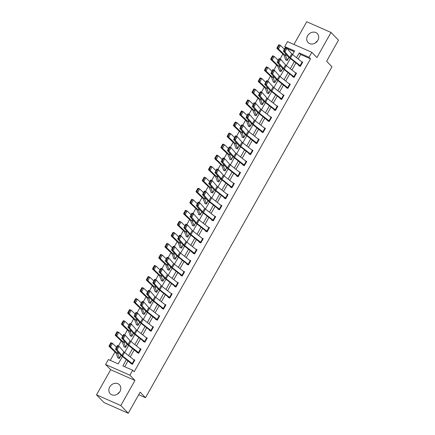 <?xml version="1.0" encoding="UTF-8"?>
<svg xmlns="http://www.w3.org/2000/svg" width="435" height="435" viewBox="0 0 435 435"><rect width="100%" height="100%" fill="white"/><g stroke="black" fill="none" stroke-linecap="round" stroke-linejoin="round"><path stroke-width="0.65" d="M307.588 35.817A6.427 5.492 -44.1 0 0 308.089 42.543A6.427 5.492 -44.1 0 0 317.833 40.335A6.427 5.492 -44.1 0 0 317.332 33.604A6.427 5.492 -44.1 0 0 307.588 35.817M109.718 386.971A6.427 5.492 -44.1 0 0 110.224 393.702A6.427 5.492 -44.1 0 0 119.968 391.489A6.427 5.492 -44.1 0 0 119.462 384.763A6.427 5.492 -44.1 0 0 109.718 386.971M286.012 47.904L284.735 46.583L287.524 41.63L311.83 52.347L309.04 57.3L299.182 52.956L296.518 57.686M138.711 394.714L145.502 397.71L331.97 66.783L326.609 61.243L338.484 40.167L331.04 32.467L306.735 21.75L293.94 44.462M145.502 397.71L140.141 392.169L128.265 413.25L103.96 402.533L96.516 394.833L120.816 405.556L134.97 380.44L129.907 375.209L105.602 364.492L108.391 359.538L118.244 363.883L122.425 356.466M134.97 380.44L110.664 369.723L96.516 394.833M110.664 369.723L105.602 364.492M282.886 54.043L280.058 59.062M276.665 65.076L273.838 70.095M270.45 76.114L267.623 81.133M264.23 87.147L261.402 92.166M258.015 98.185L255.187 103.204M251.794 109.218L248.967 114.236M245.579 120.256L242.746 125.275M239.359 131.288L236.531 136.307M233.138 142.327L230.311 147.345M226.923 153.359L224.096 158.378M220.703 164.397L217.875 169.416M214.488 175.43L211.655 180.454M208.267 186.468L205.44 191.487M202.052 197.501L199.219 202.525M195.832 208.539L193.004 213.558M189.611 219.572L186.784 224.596M183.396 230.61L180.568 235.629M177.175 241.642L174.348 246.667M170.96 252.681L168.127 257.699M164.74 263.713L161.912 268.738M158.519 274.751L155.692 279.77M152.304 285.79L149.477 290.808M146.084 296.822L143.256 301.841M139.869 307.86L137.041 312.879M133.648 318.893L130.821 323.912M127.433 329.931L124.6 334.95M121.213 340.964L118.385 345.983M114.992 352.002L110.278 360.37M128.265 413.25L120.816 405.556M294.19 51.634L287.089 48.502M118.619 358.217L117.863 357.439L117.673 357.804L119.315 358.527L121.071 355.406L119.505 358.168L117.82 354.036A6.182 1.055 29.4 0 0 117.2 353.258L110.55 346.923L108.962 346.26L109.288 345.504L109.924 345.771L111.322 343.291L110.686 343.025L109.288 345.504M124.089 346.412L123.888 346.766L125.53 347.489L127.292 344.368L125.731 347.135M130.31 335.374L130.108 335.728L131.751 336.456L133.512 333.335M136.525 324.341L136.329 324.695L137.971 325.418L139.727 322.297M143.49 314.075L142.74 313.298L142.544 313.657L144.186 314.385L145.948 311.259M149.705 303.043L148.955 302.265L148.765 302.624L150.407 303.347L152.163 300.226L150.602 302.994M155.926 292.005L155.175 291.227L154.98 291.586L156.622 292.315L158.383 289.188M162.146 280.966L161.39 280.194L161.2 280.553L162.842 281.276L164.599 278.155L163.033 280.918L161.347 276.785A6.182 1.055 29.4 0 0 160.727 276.007L154.077 269.678L152.489 269.009L152.815 268.254L153.452 268.52L154.849 266.046L154.213 265.78L152.815 268.254M168.361 269.934L167.611 269.156L167.415 269.515L169.057 270.244L170.819 267.117L169.258 269.89M174.582 258.896L173.831 258.124L173.636 258.482L175.278 259.206L177.04 256.084M180.052 247.091L179.856 247.444L181.498 248.173L183.255 245.046L181.689 247.809L180.003 243.682A6.182 1.055 29.4 0 0 179.383 242.904L172.733 236.569L171.145 235.906L171.472 235.145L172.108 235.411L173.5 232.937L172.869 232.671L171.472 235.145M186.272 236.058L186.071 236.412L187.713 237.135L189.475 234.014L187.909 236.776L186.224 232.643A6.182 1.055 29.4 0 0 185.598 231.866L178.948 225.537L177.366 224.868L177.692 224.112L178.323 224.378L179.72 221.904L179.084 221.638L177.692 224.112M192.487 225.02L192.292 225.373L193.934 226.097L195.69 222.976L194.124 225.738L192.439 221.605A6.182 1.055 29.4 0 0 191.819 220.833L185.169 214.498L183.581 213.83L183.907 213.074L184.543 213.34L185.941 210.866L185.305 210.6L183.907 213.074M199.453 214.754L198.703 213.982L198.507 214.341L200.149 215.064L201.911 211.943M204.928 202.949L204.727 203.303L206.369 204.026L208.126 200.905M211.888 192.683L211.138 191.911L210.942 192.27L212.584 192.993L214.346 189.872L212.786 192.64M218.109 181.651L217.359 180.873L217.163 181.232L218.805 181.955L220.567 178.834M223.579 169.846L223.383 170.199L225.025 170.922L226.782 167.801L225.216 170.563L223.53 166.431A6.182 1.055 29.4 0 0 222.91 165.653L216.26 159.324L214.672 158.655L214.999 157.9L215.635 158.166L217.027 155.686L216.396 155.42L214.999 157.9M230.545 159.58L229.794 158.802L229.598 159.161L231.241 159.884L233.002 156.763L231.436 159.525L229.751 155.393A6.182 1.055 29.4 0 0 229.125 154.621L222.475 148.286L220.893 147.617L221.219 146.861L221.85 147.128L223.247 144.654L222.611 144.387L221.219 146.861M236.76 148.542L236.009 147.764L235.819 148.128L237.461 148.852L239.217 145.73L237.651 148.493L235.966 144.36A6.182 1.055 29.4 0 0 235.346 143.583L228.696 137.248L227.108 136.585L227.434 135.829L228.07 136.095L229.468 133.616L228.832 133.349L227.434 135.829M242.98 137.509L242.23 136.731L242.034 137.09L243.676 137.813L245.438 134.692M248.456 125.704L248.254 126.058L249.897 126.781L251.653 123.66L250.092 126.422L248.407 122.289A6.182 1.055 29.4 0 0 247.781 121.512L241.131 115.177L239.549 114.514L239.875 113.758L240.506 114.024L241.903 111.545L241.267 111.278L239.875 113.758M254.671 114.666L254.475 115.019L256.117 115.743L257.873 112.621L256.313 115.389M260.891 103.628L260.69 103.987L262.332 104.71L264.094 101.589M267.106 92.595L266.911 92.949L268.553 93.672L270.309 90.551M274.072 82.329L273.321 81.552L273.126 81.91L274.768 82.639L276.529 79.513L274.969 82.286M280.292 71.296L279.536 70.519L279.346 70.878L280.988 71.601L282.745 68.48L281.184 71.248M286.507 60.258L285.757 59.481L285.561 59.84L287.203 60.568L288.965 57.442M126.4 359.598L122.844 365.911L132.697 370.256L134.187 371.794L310.525 58.839L300.672 54.495L298.149 58.975M295.925 62.923L291.934 70.008M289.705 73.961L285.713 81.046M283.489 84.994L279.493 92.079M277.269 96.032L273.278 103.117M271.048 107.064L267.057 114.149M264.833 118.102L260.842 125.188M258.613 129.141L254.622 136.22M252.398 140.173L248.401 147.258M246.177 151.211L242.186 158.291M239.957 162.244L235.966 169.329M233.742 173.282L229.751 180.367M227.521 184.315L223.53 191.4M221.306 195.353L217.315 202.438M215.086 206.386L211.095 213.471M208.871 217.424L204.874 224.509M202.65 228.457L198.659 235.542M196.43 239.495L192.439 246.58M190.215 250.527L186.224 257.612M183.994 261.565L180.003 268.651M177.779 272.598L173.788 279.683M171.559 283.636L167.567 290.721M165.343 294.669L161.347 301.754M159.123 305.707L155.132 312.792M152.902 316.74L148.911 323.825M146.687 327.778L142.696 334.863M140.467 338.811L136.476 345.896M134.252 349.849L130.255 356.934M128.031 360.887L124.731 366.743M131.011 363.241L130.81 363.595L132.452 364.318L134.845 360.077L133.491 359.479M137.226 352.209L137.03 352.562L138.673 353.285L141.06 349.039L139.706 348.44M145.089 341.894L145.083 341.888A2.882 0.495 -150.6 0 0 144.654 341.508L135.024 333.928A4.122 0.701 29.4 0 1 134.312 333.281L129.489 327.756L127.798 326.979L132.621 332.503A6.182 1.055 -150.6 0 0 133.692 333.476L143.316 341.056L143.245 341.524L144.888 342.247L147.28 338.006L145.926 337.408M151.304 330.861L151.298 330.856A2.882 0.495 -150.6 0 0 150.869 330.475L141.244 322.895A4.122 0.701 29.4 0 1 140.527 322.243L135.709 316.718L134.013 315.94L138.836 321.465A6.182 1.055 -150.6 0 0 139.907 322.438L149.537 330.018L149.466 330.491L151.108 331.214L153.501 326.968L152.147 326.37M155.882 319.1L155.681 319.453L157.323 320.176L159.716 315.935L158.362 315.337M163.745 308.79L163.734 308.779A2.882 0.495 -150.6 0 0 163.304 308.404L153.68 300.824A4.122 0.701 29.4 0 1 152.962 300.172L148.145 294.647L146.454 293.87L151.271 299.394A6.182 1.055 -150.6 0 0 152.342 300.367L161.972 307.947L161.902 308.415L163.544 309.144L165.936 304.897L164.582 304.299M171.956 294.218L169.954 297.747A2.882 0.495 -150.6 0 0 169.525 297.366L159.895 289.786A4.122 0.701 29.4 0 1 159.183 289.139L154.36 283.615L152.669 282.837L157.492 288.361A6.182 1.055 -150.6 0 0 158.563 289.335L168.187 296.915L168.117 297.382L169.759 298.106L172.151 293.864L170.797 293.266M175.74 286.333L177.736 282.793A2.882 0.495 -150.6 0 1 178.165 283.174L176.175 286.708A2.882 0.495 -150.6 0 0 175.74 286.333L166.116 278.753A4.122 0.701 29.4 0 1 165.403 278.101L160.58 272.576L158.889 271.799L163.707 277.323A6.182 1.055 -150.6 0 0 164.783 278.297L174.408 285.877L174.337 286.344L175.979 287.073L178.372 282.826L177.018 282.228M181.96 275.295L183.956 271.761A2.882 0.495 -150.6 0 1 184.386 272.136L182.39 275.676A2.882 0.495 -150.6 0 0 181.96 275.295L172.336 267.715A4.122 0.701 29.4 0 1 171.618 267.068L166.795 261.544L165.104 260.766L169.927 266.291A6.182 1.055 -150.6 0 0 170.999 267.264L180.628 274.844L180.558 275.311L182.2 276.035L184.587 271.793L183.238 271.195M188.616 264.649L188.611 264.638A2.882 0.495 -150.6 0 0 188.181 264.262L178.551 256.683A4.122 0.701 29.4 0 1 177.839 256.03L173.016 250.506L171.325 249.728L176.148 255.253A6.182 1.055 -150.6 0 0 177.219 256.226L186.843 263.806L186.773 264.273L188.415 265.002L190.807 260.755L189.453 260.157M193.189 252.887L192.993 253.241L194.635 253.964L197.028 249.717L195.674 249.124M199.409 241.849L199.208 242.203L200.85 242.931L203.243 238.684L201.889 238.086M206.832 231.154L208.827 227.619A2.882 0.495 -150.6 0 1 209.257 227.994L207.267 231.534A2.882 0.495 -150.6 0 0 206.832 231.154L197.207 223.574A4.122 0.701 29.4 0 1 196.489 222.927L191.672 217.397L189.981 216.619L194.798 222.149A6.182 1.055 -150.6 0 0 195.87 223.122L205.499 230.702L205.429 231.17L207.071 231.893L209.463 227.646L208.109 227.054M213.052 220.121L215.042 216.581A2.882 0.495 -150.6 0 1 215.477 216.962L213.482 220.496A2.882 0.495 -150.6 0 0 213.052 220.121L203.422 212.541A4.122 0.701 29.4 0 1 202.71 211.888L197.887 206.364L196.196 205.586L201.019 211.111A6.182 1.055 -150.6 0 0 202.09 212.084L211.714 219.664L211.649 220.132L213.291 220.855L215.678 216.614L214.325 216.016M219.708 209.469L219.702 209.463A2.882 0.495 -150.6 0 0 219.267 209.083L209.643 201.503A4.122 0.701 29.4 0 1 208.93 200.856L204.107 195.326L202.416 194.548L207.239 200.078A6.182 1.055 -150.6 0 0 208.311 201.052L217.935 208.631L217.864 209.099L219.506 209.822L221.899 205.576L220.545 204.983M225.923 198.431L225.917 198.425A2.882 0.495 -150.6 0 0 225.488 198.045L215.863 190.47A4.122 0.701 29.4 0 1 215.146 189.818L210.328 184.293L208.631 183.516L213.454 189.04A6.182 1.055 -150.6 0 0 214.526 190.013L224.155 197.593L224.085 198.061L225.727 198.784L228.119 194.543L226.766 193.945M232.143 187.398L232.138 187.393A2.882 0.495 -150.6 0 0 231.708 187.012L222.078 179.432A4.122 0.701 29.4 0 1 221.366 178.785L216.543 173.255L214.852 172.477L219.675 178.007A6.182 1.055 -150.6 0 0 220.746 178.981L230.371 186.561L230.3 187.028L231.942 187.751L234.334 183.505L232.981 182.912M240.354 172.825L238.353 176.354A2.882 0.495 -150.6 0 0 237.923 175.974L228.299 168.394A4.122 0.701 29.4 0 1 227.581 167.747L222.763 162.222L221.072 161.445L225.89 166.969A6.182 1.055 -150.6 0 0 226.961 167.943L236.591 175.522L236.52 175.99L238.162 176.713L240.555 172.472L239.201 171.874M242.937 164.604L242.735 164.957L244.378 165.681L246.77 161.434L245.416 160.836M250.359 153.903L252.354 150.369A2.882 0.495 -150.6 0 1 252.784 150.749L250.794 154.284A2.882 0.495 -150.6 0 0 250.359 153.903L240.734 146.323A4.122 0.701 29.4 0 1 240.022 145.676L235.199 140.152L233.508 139.374L238.326 144.898A6.182 1.055 -150.6 0 0 239.397 145.872L249.027 153.452L248.956 153.919L250.598 154.642L252.991 150.401L251.637 149.803M255.372 142.533L255.176 142.887L256.819 143.61L259.206 139.363L257.852 138.765M261.593 131.495L261.392 131.848L263.034 132.572L265.426 128.33L264.072 127.732M267.808 120.462L267.612 120.816L269.254 121.539L271.647 117.292L270.293 116.694M275.67 110.147L275.665 110.142A2.882 0.495 -150.6 0 0 275.235 109.761L265.606 102.181A4.122 0.701 29.4 0 1 264.893 101.534L260.07 96.01L258.379 95.232L263.202 100.757A6.182 1.055 -150.6 0 0 264.273 101.73L273.898 109.31L273.827 109.778L275.469 110.501L277.862 106.26L276.508 105.661M281.891 99.115L281.88 99.109A2.882 0.495 -150.6 0 0 281.45 98.729L271.826 91.149A4.122 0.701 29.4 0 1 271.108 90.496L266.291 84.972L264.6 84.194L269.417 89.719A6.182 1.055 -150.6 0 0 270.488 90.692L280.118 98.272L280.048 98.745L281.69 99.468L284.082 95.221L282.728 94.623M286.464 87.353L286.263 87.707L287.905 88.43L290.297 84.189L288.943 83.591M296.317 73.504L294.321 77.038A2.882 0.495 -150.6 0 0 293.886 76.658L284.262 69.078A4.122 0.701 29.4 0 1 283.549 68.425L278.726 62.901L277.035 62.123L281.853 67.648A6.182 1.055 -150.6 0 0 282.924 68.621L292.554 76.201L292.483 76.669L294.125 77.397L296.518 73.151L295.164 72.553M302.537 62.471L300.536 66A2.882 0.495 -150.6 0 0 300.106 65.62L290.477 58.04A4.122 0.701 29.4 0 1 289.764 57.393L284.941 51.868L283.25 51.091L288.073 56.615A6.182 1.055 -150.6 0 0 289.144 57.589L298.774 65.168L298.704 65.636L300.346 66.359L302.733 62.118L301.384 61.52M311.83 52.347L316.892 57.583L331.04 32.467M310.525 58.839L309.04 57.3M132.697 370.256L129.907 375.209M292.543 54.56L294.587 50.928L284.735 46.583M124.649 352.519L128.64 345.433M130.87 341.48L134.861 334.395M137.085 330.448L141.076 323.363M143.305 319.41L147.296 312.325M149.52 308.377L153.511 301.292M155.741 297.339L159.732 290.254M161.956 286.306L165.952 279.221M168.176 275.268L172.168 268.183M174.397 264.235L178.388 257.15M180.612 253.197L184.603 246.112M186.833 242.164L190.824 235.079M193.048 231.126L197.039 224.041M199.268 220.088L203.259 213.009M205.483 209.056L209.48 201.97M211.704 198.017L215.695 190.938M217.924 186.985L221.915 179.9M224.139 175.947L228.13 168.862M230.36 164.914L234.351 157.829M236.575 153.876L240.571 146.791M242.795 142.843L246.786 135.758M249.016 131.805L253.007 124.72M255.231 120.772L259.222 113.687M261.451 109.734L265.442 102.649M267.666 98.701L271.657 91.616M273.887 87.663L277.878 80.578M280.102 76.631L284.099 69.546M286.322 65.593L290.314 58.507M294.288 61.639L290.297 68.725M288.073 72.678L284.082 79.757M281.853 83.71L277.862 90.795M275.638 94.748L271.647 101.833M269.417 105.781L265.426 112.866M263.202 116.819L259.206 123.904M256.982 127.852L252.991 134.937M250.761 138.89L246.77 145.975M244.546 149.923L240.555 157.008M238.326 160.961L234.334 168.046M232.111 171.994L228.119 179.079M225.89 183.032L221.899 190.117M219.675 194.064L215.678 201.149M213.454 205.102L209.463 212.188M207.234 216.135L203.243 223.22M201.019 227.173L197.028 234.258M194.798 238.206L190.807 245.291M188.583 249.244L184.592 256.329M182.363 260.277L178.372 267.362M176.148 271.315L172.151 278.4M169.927 282.353L165.936 289.433M163.707 293.386L159.716 300.471M157.492 304.424L153.501 311.503M151.271 315.457L147.28 322.542M145.056 326.495L141.06 333.58M138.836 337.527L134.845 344.612M132.615 348.565L128.624 355.651M300.672 54.495L299.182 52.956M117.537 394.072A6.427 5.492 135.9 0 1 119.592 392.082M315.408 42.918A6.427 5.492 135.9 0 1 317.463 40.928M132.213 363.578L134.208 360.044A2.882 0.495 -150.6 0 1 134.638 360.425L132.648 363.959A2.882 0.495 -150.6 0 0 132.213 363.578L122.588 355.999A4.122 0.701 29.4 0 1 121.876 355.351L117.053 349.827L115.362 349.049L120.18 354.574A6.182 1.055 -150.6 0 0 121.251 355.547L131.756 364.013M115.84 348.381L117.352 345.51L119.043 346.287L117.053 349.827L116.52 348.691L117.912 346.216L117.238 345.901L115.84 348.381L116.52 348.691M134.208 360.044L124.579 352.464A4.122 0.701 29.4 0 1 123.866 351.812L119.043 346.287L117.912 346.216M117.352 345.51L117.238 345.901M110.686 343.025L110.958 342.72L112.54 343.389L116.449 347.114M117.863 357.439A2.882 0.495 29.4 0 1 117.657 357.162L116.031 353.111A4.122 0.701 -150.6 0 0 115.618 352.589L108.962 346.26M111.322 343.291L112.54 343.389L110.55 346.923L109.924 345.771M138.433 352.546L140.423 349.006A2.882 0.495 -150.6 0 1 140.858 349.387L138.863 352.926A2.882 0.495 -150.6 0 0 138.433 352.546L128.803 344.966A4.122 0.701 29.4 0 1 128.091 344.313L123.268 338.789L121.577 338.011L126.4 343.536A6.182 1.055 -150.6 0 0 127.471 344.515L137.971 352.975M122.061 337.342L123.573 334.477L125.264 335.254L123.268 338.789L122.735 337.652L124.133 335.178L123.458 334.868L122.061 337.342L122.735 337.652M140.423 349.006L130.799 341.426A4.122 0.701 29.4 0 1 130.087 340.779L125.264 335.254L124.133 335.178M123.573 334.477L123.458 334.868M143.441 341.165L144.192 341.943M128.281 326.31L129.788 323.439L131.484 324.216L129.489 327.756L128.956 326.62L130.353 324.14L129.673 323.83L128.281 326.31L128.956 326.62M145.083 341.888L147.073 338.354A2.882 0.495 -150.6 0 0 146.644 337.973L137.02 330.393A4.122 0.701 29.4 0 1 136.302 329.741L131.484 324.216L130.353 324.14M129.788 323.439L129.673 323.83M116.906 331.992L115.509 334.466L116.145 334.732L117.537 332.258L116.906 331.992L117.178 331.688L118.76 332.351L122.67 336.076M117.537 332.258L118.76 332.351L116.765 335.891L123.42 342.225A6.182 1.055 29.4 0 1 124.04 342.997L125.726 347.13M116.145 334.732L116.765 335.891L115.183 335.222L115.509 334.466M124.834 347.184L124.084 346.407A2.882 0.495 29.4 0 1 123.877 346.124L122.251 342.073A4.122 0.701 -150.6 0 0 121.833 341.557L115.183 335.222M123.121 320.954L121.729 323.433L122.36 323.7L123.757 321.22L123.121 320.954L123.393 320.649L124.975 321.318L128.89 325.043M133.501 333.33L131.946 336.097L130.261 331.965A6.182 1.055 29.4 0 0 129.635 331.187L122.985 324.853L121.403 324.189L121.729 323.433M131.055 336.146L130.304 335.369A2.882 0.495 29.4 0 1 130.092 335.091L128.466 331.04A4.122 0.701 -150.6 0 0 128.053 330.518L121.403 324.189M123.757 321.22L124.975 321.318L122.985 324.853L122.36 323.7M149.656 330.127L150.407 330.904M134.497 315.272L136.008 312.406L137.699 313.184L135.709 316.718L135.176 315.582L136.568 313.108L135.894 312.798L134.497 315.272L135.176 315.582M153.299 327.321L153.294 327.316A2.882 0.495 -150.6 0 0 152.864 326.935L143.235 319.355A4.122 0.701 29.4 0 1 142.522 318.708L137.699 313.184L136.568 313.108M136.008 312.406L135.894 312.798M157.524 319.823L157.519 319.817A2.882 0.495 -150.6 0 0 157.089 319.437L147.46 311.857A4.122 0.701 29.4 0 1 146.747 311.21L141.924 305.685L140.233 304.908L145.056 310.432A6.182 1.055 -150.6 0 0 146.127 311.406L156.627 319.872M140.717 304.239L142.229 301.368L143.92 302.146L141.924 305.685L141.391 304.549L142.789 302.069L142.109 301.76L140.717 304.239L141.391 304.549M159.52 316.288L159.509 316.283A2.882 0.495 -150.6 0 0 159.079 315.902L149.455 308.323A4.122 0.701 29.4 0 1 148.737 307.67L143.92 302.146L142.789 302.069M142.229 301.368L142.109 301.76M162.092 308.056L162.848 308.834M146.932 293.201L148.444 290.335L150.135 291.113L148.145 294.647L147.612 293.511L149.004 291.037L148.33 290.727L146.932 293.201L147.612 293.511M165.735 305.25L165.73 305.245A2.882 0.495 -150.6 0 0 165.3 304.864L155.67 297.284A4.122 0.701 29.4 0 1 154.958 296.637L150.135 291.113L149.004 291.037M148.444 290.335L148.33 290.727M129.342 309.921L127.944 312.395L128.581 312.662L129.973 310.188L129.342 309.921L129.614 309.617L131.196 310.28L135.106 314.005M139.722 322.291L138.161 325.059L136.476 320.927A6.182 1.055 29.4 0 0 135.856 320.155L129.206 313.82L127.618 313.151L127.944 312.395M137.27 325.114L136.519 324.336A2.882 0.495 29.4 0 1 136.313 324.053L134.687 320.002A4.122 0.701 -150.6 0 0 134.268 319.486L127.618 313.151M129.973 310.188L131.196 310.28L129.206 313.82L128.581 312.662M135.557 298.883L134.165 301.363L134.796 301.629L136.193 299.149L135.557 298.883L135.829 298.579L137.416 299.247L141.326 302.967M144.387 314.032L142.696 309.894A6.182 1.055 29.4 0 0 142.071 309.116L135.421 302.782L133.839 302.118L134.165 301.363M142.74 313.298A2.882 0.495 29.4 0 1 142.528 313.015L140.902 308.964A4.122 0.701 -150.6 0 0 140.489 308.448L133.839 302.118M136.193 299.149L137.416 299.247L135.421 302.782L134.796 301.629M141.777 287.85L140.38 290.324L141.016 290.591L142.408 288.117L141.777 287.85L142.049 287.546L143.632 288.209L147.541 291.934M142.408 288.117L143.632 288.209L141.641 291.749L148.292 298.078A6.182 1.055 29.4 0 1 148.911 298.856L150.597 302.988M141.016 290.591L141.641 291.749L140.054 291.08L140.38 290.324M148.955 302.265A2.882 0.495 29.4 0 1 148.748 301.982L147.122 297.931A4.122 0.701 -150.6 0 0 146.709 297.415L140.054 291.08M147.992 276.812L146.6 279.286L147.231 279.558L148.629 277.079L147.992 276.812L148.264 276.508L149.852 277.177L153.762 280.896M156.823 291.961L155.132 287.823A6.182 1.055 29.4 0 0 154.512 287.046L147.856 280.711L146.274 280.048L146.6 279.286M155.175 291.227A2.882 0.495 29.4 0 1 154.963 290.944L153.337 286.893A4.122 0.701 -150.6 0 0 152.924 286.377L146.274 280.048M148.629 277.079L149.852 277.177L147.856 280.711L147.231 279.558M154.213 265.78L154.485 265.475L156.067 266.138L159.977 269.863M161.39 280.194A2.882 0.495 29.4 0 1 161.184 279.912L159.558 275.861A4.122 0.701 -150.6 0 0 159.145 275.344L152.489 269.009M154.849 266.046L156.067 266.138L154.077 269.678L153.452 268.52M160.433 254.741L159.036 257.215L159.672 257.482L161.064 255.008L160.433 254.741L160.705 254.437L162.288 255.106L166.197 258.825M161.064 255.008L162.288 255.106L160.292 258.64L166.948 264.975A6.182 1.055 29.4 0 1 167.567 265.752L169.253 269.879M159.672 257.482L160.292 258.64L158.71 257.977L159.036 257.215M167.611 269.156A2.882 0.495 29.4 0 1 167.404 268.873L165.778 264.823A4.122 0.701 -150.6 0 0 165.36 264.306L158.71 257.977M166.648 243.709L165.256 246.183L165.887 246.449L167.285 243.975L166.648 243.709L166.92 243.404L168.508 244.068L172.418 247.792M177.029 256.079L175.474 258.847L173.788 254.714A6.182 1.055 29.4 0 0 173.163 253.937L166.513 247.607L164.93 246.939L165.256 246.183M173.831 258.124A2.882 0.495 29.4 0 1 173.619 257.841L171.994 253.79A4.122 0.701 -150.6 0 0 171.58 253.273L164.93 246.939M167.285 243.975L168.508 244.068L166.513 247.607L165.887 246.449M172.869 232.671L173.141 232.366L174.723 233.035L178.633 236.754M180.797 247.863L180.046 247.085A2.882 0.495 29.4 0 1 179.84 246.803L178.214 242.752A4.122 0.701 -150.6 0 0 177.801 242.235L171.145 235.906M173.5 232.937L174.723 233.035L172.733 236.569L172.108 235.411M179.084 221.638L179.356 221.333L180.944 221.997L184.853 225.721M187.017 236.825L186.267 236.053A2.882 0.495 29.4 0 1 186.055 235.77L184.429 231.719A4.122 0.701 -150.6 0 0 184.016 231.202L177.366 224.868M179.72 221.904L180.944 221.997L178.948 225.537L178.323 224.378M185.305 210.6L185.576 210.295L187.159 210.964L191.068 214.683M193.232 225.792L192.482 225.015A2.882 0.495 29.4 0 1 192.275 224.732L190.65 220.681A4.122 0.701 -150.6 0 0 190.236 220.164L183.581 213.83M185.941 210.866L187.159 210.964L185.169 214.498L184.543 213.34M191.525 199.562L190.128 202.041L190.764 202.308L192.156 199.834L191.525 199.562L191.791 199.257L193.379 199.926L197.289 203.651M201.905 211.937L200.345 214.705L198.659 210.573A6.182 1.055 29.4 0 0 198.039 209.795L191.384 203.466L189.801 202.797L190.128 202.041M198.703 213.982A2.882 0.495 29.4 0 1 198.49 213.699L196.865 209.648A4.122 0.701 -150.6 0 0 196.451 209.132L189.801 202.797M192.156 199.834L193.379 199.926L191.384 203.466L190.764 202.308M197.74 188.529L196.348 191.003L196.979 191.269L198.376 188.795L197.74 188.529L198.012 188.225L199.594 188.893L203.509 192.613M208.12 200.899L206.56 203.667L204.88 199.534A6.182 1.055 29.4 0 0 204.254 198.762L197.604 192.428L196.016 191.759L196.348 191.003M205.673 203.721L204.918 202.944A2.882 0.495 29.4 0 1 204.711 202.661L203.085 198.61A4.122 0.701 -150.6 0 0 202.672 198.094L196.016 191.759M198.376 188.795L199.594 188.893L197.604 192.428L196.979 191.269M203.961 177.491L202.563 179.97L203.199 180.237L204.591 177.757L203.961 177.491L204.232 177.186L205.815 177.855L209.724 181.58M204.591 177.757L205.815 177.855L203.819 181.395L210.475 187.724A6.182 1.055 29.4 0 1 211.095 188.502L212.78 192.634M203.199 180.237L203.819 181.395L202.237 180.726L202.563 179.97M211.138 191.911A2.882 0.495 29.4 0 1 210.931 191.628L209.306 187.577A4.122 0.701 -150.6 0 0 208.887 187.061L202.237 180.726M210.176 166.458L208.784 168.932L209.414 169.199L210.812 166.725L210.176 166.458L210.448 166.154L212.035 166.822L215.945 170.542M219.006 181.602L217.315 177.464A6.182 1.055 29.4 0 0 216.69 176.692L210.04 170.357L208.457 169.688L208.784 168.932M217.359 180.873A2.882 0.495 29.4 0 1 217.147 180.59L215.521 176.539A4.122 0.701 -150.6 0 0 215.107 176.023L208.457 169.688M210.812 166.725L212.035 166.822L210.04 170.357L209.414 169.199M216.396 155.42L216.668 155.116L218.25 155.784L222.16 159.509M224.324 170.612L223.574 169.835A2.882 0.495 29.4 0 1 223.367 169.558L221.741 165.507A4.122 0.701 -150.6 0 0 221.328 164.99L214.672 158.655M217.027 155.686L218.25 155.784L216.26 159.324L215.635 158.166M222.611 144.387L222.883 144.083L224.471 144.752L228.38 148.471M229.794 158.802A2.882 0.495 29.4 0 1 229.582 158.519L227.956 154.468A4.122 0.701 -150.6 0 0 227.543 153.952L220.893 147.617M223.247 144.654L224.471 144.752L222.475 148.286L221.85 147.128M228.832 133.349L229.104 133.045L230.686 133.714L234.595 137.438M236.009 147.764A2.882 0.495 29.4 0 1 235.803 147.487L234.177 143.436A4.122 0.701 -150.6 0 0 233.764 142.919L227.108 136.585M229.468 133.616L230.686 133.714L228.696 137.248L228.07 136.095M235.052 122.317L233.655 124.791L234.291 125.057L235.683 122.583L235.052 122.317L235.319 122.012L236.906 122.675L240.816 126.4M245.432 134.687L243.872 137.455L242.186 133.322A6.182 1.055 29.4 0 0 241.566 132.55L234.911 126.215L233.329 125.546L233.655 124.791M242.23 136.731A2.882 0.495 29.4 0 1 242.018 136.449L240.392 132.398A4.122 0.701 -150.6 0 0 239.979 131.881L233.329 125.546M235.683 122.583L236.906 122.675L234.911 126.215L234.291 125.057M241.267 111.278L241.539 110.974L243.121 111.643L247.036 115.367M249.201 126.471L248.445 125.693A2.882 0.495 29.4 0 1 248.238 125.416L246.612 121.365A4.122 0.701 -150.6 0 0 246.199 120.843L239.549 114.514M241.903 111.545L243.121 111.643L241.131 115.177L240.506 114.024M168.312 297.023L169.063 297.801M153.153 282.163L154.664 279.297L156.355 280.075L154.36 283.615L153.827 282.478L155.224 279.999L154.545 279.689L153.153 282.163L153.827 282.478M171.95 294.207A2.882 0.495 -150.6 0 0 171.515 293.832L161.891 286.252A4.122 0.701 29.4 0 1 161.178 285.599L156.355 280.075L155.224 279.999M154.664 279.297L154.545 279.689M174.533 285.985L175.283 286.763M159.368 271.13L160.879 268.264L162.57 269.042L160.58 272.576L160.047 271.44L161.439 268.966L160.765 268.656L159.368 271.13L160.047 271.44M177.736 282.793L168.106 275.214A4.122 0.701 29.4 0 1 167.393 274.567L162.57 269.042L161.439 268.966M160.879 268.264L160.765 268.656M180.748 274.953L181.498 275.73M165.588 260.092L167.1 257.226L168.791 258.004L166.795 261.544L166.262 260.407L167.66 257.928L166.986 257.618L165.588 260.092L166.262 260.407M183.956 271.761L174.326 264.181A4.122 0.701 29.4 0 1 173.614 263.528L168.791 258.004L167.66 257.928M167.1 257.226L166.986 257.618M186.968 263.914L187.719 264.692M171.809 249.059L173.315 246.188L175.011 246.971L173.016 250.506L172.483 249.369L173.88 246.895L173.201 246.585L171.809 249.059L172.483 249.369M188.611 264.638L190.601 261.103A2.882 0.495 -150.6 0 0 190.171 260.723L180.547 253.143A4.122 0.701 29.4 0 1 179.829 252.496L175.011 246.971L173.88 246.895M173.315 246.188L173.201 246.585M196.827 250.076L194.826 253.605A2.882 0.495 -150.6 0 0 194.396 253.224L184.772 245.644A4.122 0.701 29.4 0 1 184.054 244.997L179.236 239.473L177.545 238.69L182.363 244.22A6.182 1.055 -150.6 0 0 183.434 245.193L193.934 253.654M178.024 238.021L179.535 235.156L181.226 235.933L179.236 239.473L178.703 238.336L180.095 235.857L179.421 235.547L178.024 238.021L178.703 238.336M196.821 250.065A2.882 0.495 -150.6 0 0 196.392 249.69L186.762 242.11A4.122 0.701 29.4 0 1 186.049 241.458L181.226 235.933L180.095 235.857M179.535 235.156L179.421 235.547M200.617 242.192L202.607 238.652A2.882 0.495 -150.6 0 1 203.036 239.032L201.046 242.567A2.882 0.495 -150.6 0 0 200.617 242.192L190.987 234.612A4.122 0.701 29.4 0 1 190.274 233.959L185.451 228.435L183.76 227.657L188.583 233.182A6.182 1.055 -150.6 0 0 189.655 234.155L200.154 242.621M184.244 226.988L185.756 224.117L187.447 224.9L185.451 228.435L184.918 227.298L186.316 224.824L185.636 224.514L184.244 226.988L184.918 227.298M202.607 238.652L192.982 231.072A4.122 0.701 29.4 0 1 192.265 230.425L187.447 224.9L186.316 224.824M185.756 224.117L185.636 224.514M205.619 230.811L206.375 231.583M190.459 215.95L191.971 213.085L193.662 213.862L191.672 217.397L191.139 216.266L192.531 213.786L191.857 213.476L190.459 215.95L191.139 216.266M208.827 227.619L199.197 220.039A4.122 0.701 29.4 0 1 198.485 219.387L193.662 213.862L192.531 213.786M191.971 213.085L191.857 213.476M211.84 219.773L212.59 220.55M196.68 204.918L198.191 202.047L199.882 202.824L197.887 206.364L197.354 205.228L198.751 202.753L198.072 202.438L196.68 204.918L197.354 205.228M215.042 216.581L205.418 209.001A4.122 0.701 29.4 0 1 204.706 208.354L199.882 202.824L198.751 202.753M198.191 202.047L198.072 202.438M218.06 208.74L218.81 209.512M202.895 193.879L204.406 191.014L206.098 191.791L204.107 195.326L203.575 194.195L204.967 191.715L204.292 191.405L202.895 193.879L203.575 194.195M219.702 209.463L221.692 205.924A2.882 0.495 -150.6 0 0 221.263 205.548L211.638 197.968A4.122 0.701 29.4 0 1 210.921 197.316L206.098 191.791L204.967 191.715M204.406 191.014L204.292 191.405M224.275 197.702L225.025 198.48M209.115 182.847L210.627 179.976L212.318 180.753L210.328 184.293L209.79 183.157L211.187 180.683L210.513 180.367L209.115 182.847L209.79 183.157M227.918 194.896L227.913 194.891A2.882 0.495 -150.6 0 0 227.483 194.51L217.853 186.93A4.122 0.701 29.4 0 1 217.141 186.283L212.318 180.753L211.187 180.683M210.627 179.976L210.513 180.367M230.496 186.669L231.246 187.441M215.336 171.809L216.847 168.943L218.539 169.721L216.543 173.255L216.01 172.119L217.408 169.645L216.728 169.335L215.336 171.809L216.01 172.119M234.133 183.858L234.128 183.853A2.882 0.495 -150.6 0 0 233.698 183.472L224.074 175.898A4.122 0.701 29.4 0 1 223.356 175.245L218.539 169.721L217.408 169.645M216.847 168.943L216.728 169.335M236.711 175.631L237.466 176.409M221.551 160.776L223.063 157.905L224.754 158.683L222.763 162.222L222.231 161.086L223.623 158.612L222.948 158.296L221.551 160.776L222.231 161.086M240.348 172.82A2.882 0.495 -150.6 0 0 239.919 172.439L230.289 164.86A4.122 0.701 29.4 0 1 229.577 164.212L224.754 158.683L223.623 158.612M223.063 157.905L222.948 158.296M244.144 164.941L246.134 161.401A2.882 0.495 -150.6 0 1 246.569 161.782L244.573 165.322A2.882 0.495 -150.6 0 0 244.144 164.941L234.514 157.361A4.122 0.701 29.4 0 1 233.802 156.714L228.979 151.184L227.287 150.407L232.111 155.931A6.182 1.055 -150.6 0 0 233.182 156.91L243.682 165.371M227.771 149.738L229.283 146.872L230.974 147.65L228.979 151.184L228.446 150.048L229.843 147.574L229.163 147.264L227.771 149.738L228.446 150.048M246.134 161.401L236.509 153.821A4.122 0.701 29.4 0 1 235.792 153.174L230.974 147.65L229.843 147.574M229.283 146.872L229.163 147.264M249.152 153.56L249.902 154.338M233.986 138.705L235.498 135.834L237.189 136.612L235.199 140.152L234.666 139.015L236.058 136.541L235.384 136.226L233.986 138.705L234.666 139.015M252.354 150.369L242.725 142.789A4.122 0.701 29.4 0 1 242.012 142.142L237.189 136.612L236.058 136.541M235.498 135.834L235.384 136.226M256.579 142.87L258.569 139.331A2.882 0.495 -150.6 0 1 259.004 139.711L257.009 143.251A2.882 0.495 -150.6 0 0 256.579 142.87L246.95 135.29A4.122 0.701 29.4 0 1 246.237 134.643L241.414 129.113L239.723 128.336L244.546 133.86A6.182 1.055 -150.6 0 0 245.617 134.839L256.117 143.3M240.207 127.667L241.719 124.801L243.41 125.579L241.414 129.113L240.881 127.977L242.279 125.503L241.604 125.193L240.207 127.667L240.881 127.977M258.569 139.331L248.945 131.751A4.122 0.701 29.4 0 1 248.233 131.104L243.41 125.579L242.279 125.503M241.719 124.801L241.604 125.193M262.794 131.832L264.79 128.298A2.882 0.495 -150.6 0 1 265.219 128.678L263.229 132.213A2.882 0.495 -150.6 0 0 262.794 131.832L253.17 124.252A4.122 0.701 29.4 0 1 252.458 123.605L247.635 118.081L245.944 117.303L250.767 122.828A6.182 1.055 -150.6 0 0 251.838 123.801L262.338 132.267M246.427 116.634L247.934 113.763L249.63 114.541L247.635 118.081L247.102 116.944L248.499 114.47L247.819 114.155L246.427 116.634L247.102 116.944M264.79 128.298L255.166 120.718A4.122 0.701 29.4 0 1 254.448 120.065L249.63 114.541L248.499 114.47M247.934 113.763L247.819 114.155M269.015 120.799L271.01 117.26A2.882 0.495 -150.6 0 1 271.44 117.64L269.444 121.18A2.882 0.495 -150.6 0 0 269.015 120.799L259.39 113.22A4.122 0.701 29.4 0 1 258.673 112.567L253.855 107.043L252.159 106.265L256.982 111.79A6.182 1.055 -150.6 0 0 258.053 112.768L268.553 121.229M252.643 105.596L254.154 102.731L255.845 103.508L253.855 107.043L253.322 105.906L254.714 103.432L254.04 103.122L252.643 105.596L253.322 105.906M271.01 117.26L261.381 109.68A4.122 0.701 29.4 0 1 260.668 109.033L255.845 103.508L254.714 103.432M254.154 102.731L254.04 103.122M274.023 109.419L274.773 110.196M258.863 94.564L260.375 91.693L262.066 92.47L260.07 96.01L259.537 94.873L260.935 92.394L260.255 92.084L258.863 94.564L259.537 94.873M275.665 110.142L277.655 106.608A2.882 0.495 -150.6 0 0 277.225 106.227L267.601 98.647A4.122 0.701 29.4 0 1 266.883 97.995L262.066 92.47L260.935 92.394M260.375 91.693L260.255 92.084M247.488 100.246L246.09 102.72L246.727 102.986L248.119 100.512L247.488 100.246L247.76 99.941L249.342 100.605L253.252 104.329M248.119 100.512L249.342 100.605L247.346 104.144L254.002 110.479A6.182 1.055 29.4 0 1 254.622 111.251L256.307 115.384M246.727 102.986L247.346 104.144L245.764 103.476L246.09 102.72M255.416 115.438L254.665 114.661A2.882 0.495 29.4 0 1 254.459 114.378L252.833 110.327A4.122 0.701 -150.6 0 0 252.414 109.81L245.764 103.476M253.703 89.208L252.311 91.687L252.942 91.954L254.339 89.474L253.703 89.208L253.975 88.903L255.562 89.572L259.472 93.297M264.083 101.583L262.528 104.351L260.842 100.219A6.182 1.055 29.4 0 0 260.217 99.441L253.567 93.106L251.985 92.443L252.311 91.687M261.636 104.4L260.886 103.622A2.882 0.495 29.4 0 1 260.674 103.345L259.048 99.294A4.122 0.701 -150.6 0 0 258.635 98.772L251.985 92.443M254.339 89.474L255.562 89.572L253.567 93.106L252.942 91.954M280.238 98.381L280.994 99.158M265.078 83.525L266.59 80.66L268.281 81.437L266.291 84.972L265.758 83.835L267.15 81.361L266.476 81.051L265.078 83.525L265.758 83.835M283.881 95.575L283.876 95.569A2.882 0.495 -150.6 0 0 283.446 95.189L273.816 87.609A4.122 0.701 29.4 0 1 273.104 86.962L268.281 81.437L267.15 81.361M266.59 80.66L266.476 81.051M259.923 78.175L258.526 80.649L259.162 80.915L260.554 78.441L259.923 78.175L260.195 77.87L261.778 78.534L265.687 82.258M270.304 90.545L268.743 93.313L267.057 89.18A6.182 1.055 29.4 0 0 266.438 88.408L259.787 82.074L258.2 81.405L258.526 80.649M267.851 93.367L267.101 92.59A2.882 0.495 29.4 0 1 266.894 92.307L265.268 88.256A4.122 0.701 -150.6 0 0 264.855 87.74L258.2 81.405M260.554 78.441L261.778 78.534L259.787 82.074L259.162 80.915M288.106 88.077L288.101 88.071A2.882 0.495 -150.6 0 0 287.671 87.691L278.041 80.111A4.122 0.701 29.4 0 1 277.329 79.464L272.506 73.939L270.815 73.162L275.638 78.686A6.182 1.055 -150.6 0 0 276.709 79.659L287.209 88.126M271.299 72.493L272.81 69.622L274.501 70.399L272.506 73.939L271.973 72.803L273.37 70.323L272.691 70.013L271.299 72.493L271.973 72.803M290.101 84.542L290.096 84.537A2.882 0.495 -150.6 0 0 289.661 84.156L280.037 76.576A4.122 0.701 29.4 0 1 279.324 75.924L274.501 70.399L273.37 70.323M272.81 69.622L272.691 70.013M266.138 67.137L264.746 69.616L265.377 69.883L266.775 67.403L266.138 67.137L266.41 66.832L267.998 67.501L271.908 71.22M266.775 67.403L267.998 67.501L266.002 71.035L272.658 77.37A6.182 1.055 29.4 0 1 273.278 78.148L274.963 82.275M265.377 69.883L266.002 71.035L264.42 70.372L264.746 69.616M273.321 81.552A2.882 0.495 29.4 0 1 273.109 81.269L271.483 77.218A4.122 0.701 -150.6 0 0 271.07 76.701L264.42 70.372M292.679 76.31L293.429 77.087M277.514 61.455L279.025 58.589L280.716 59.367L278.726 62.901L278.193 61.765L279.585 59.291L278.911 58.981L277.514 61.455L278.193 61.765M296.311 73.499A2.882 0.495 -150.6 0 0 295.882 73.118L286.252 65.538A4.122 0.701 29.4 0 1 285.539 64.891L280.716 59.367L279.585 59.291M279.025 58.589L278.911 58.981M272.359 56.104L270.962 58.578L271.598 58.845L272.995 56.371L272.359 56.104L272.631 55.8L274.213 56.463L278.123 60.188M272.995 56.371L274.213 56.463L272.223 60.003L278.873 66.332A6.182 1.055 29.4 0 1 279.493 67.11L281.179 71.242M271.598 58.845L272.223 60.003L270.635 59.334L270.962 58.578M279.536 70.519A2.882 0.495 29.4 0 1 279.33 70.236L277.704 66.185A4.122 0.701 -150.6 0 0 277.291 65.669L270.635 59.334M298.894 65.277L299.644 66.055M283.734 50.422L285.246 47.551L286.937 48.328L284.941 51.868L284.408 50.732L285.806 48.252L285.132 47.942L283.734 50.422L284.408 50.732M302.532 62.461A2.882 0.495 -150.6 0 0 302.097 62.085L292.472 54.505A4.122 0.701 29.4 0 1 291.76 53.853L286.937 48.328L285.806 48.252M285.246 47.551L285.132 47.942M278.579 45.066L277.182 47.54L277.818 47.812L279.21 45.332L278.579 45.066L278.851 44.761L280.434 45.43L284.343 49.15M287.404 60.215L285.713 56.077A6.182 1.055 29.4 0 0 285.094 55.299L278.438 48.965L276.856 48.301L277.182 47.54M285.757 59.481A2.882 0.495 29.4 0 1 285.55 59.198L283.924 55.147A4.122 0.701 -150.6 0 0 283.506 54.631L276.856 48.301M279.21 45.332L280.434 45.43L278.438 48.965L277.818 47.812M122.588 355.999L124.579 352.464M121.876 355.351L123.866 351.812M117.918 351.98L117.2 353.258M118.565 352.72L117.82 354.036M120.995 355.341L119.446 358.087M128.803 344.966L130.799 341.426M128.091 344.313L130.087 340.779M135.024 333.928L137.02 330.393M134.312 333.281L136.302 329.741M144.654 341.508L146.644 337.973M124.138 340.948L123.42 342.225M124.78 341.682L124.04 342.997M127.216 344.303L125.666 347.048M130.359 329.909L129.635 331.187M131 330.649L130.261 331.965M133.431 333.27L131.887 336.016M151.298 330.856L153.294 327.316M141.244 322.895L143.235 319.355M140.527 322.243L142.522 318.708M150.869 330.475L152.864 326.935M157.519 319.817L159.509 316.283M147.46 311.857L149.455 308.323M146.747 311.21L148.737 307.67M157.089 319.437L159.079 315.902M163.734 308.779L165.73 305.245M153.68 300.824L155.67 297.284M152.962 300.172L154.958 296.637M163.304 308.404L165.3 304.864M136.574 318.877L135.856 320.155M137.221 319.611L136.476 320.927M139.651 322.232L138.102 324.978M145.937 311.253L144.382 314.021M142.794 307.839L142.071 309.116M143.436 308.578L142.696 309.894M145.866 311.199L144.322 313.945M149.009 296.806L148.292 298.078M149.656 297.54L148.911 298.856M152.087 300.161L150.537 302.907M158.378 289.183L156.817 291.95M155.23 285.768L154.512 287.046M155.871 286.507L155.132 287.823M158.302 289.128L156.758 291.874M161.45 274.73L160.727 276.007M162.092 275.469L161.347 276.785M164.522 278.09L162.973 280.836M167.665 263.697L166.948 264.975M168.307 264.436L167.567 265.752M170.743 267.057L169.193 269.803M173.886 252.659L173.163 253.937M174.527 253.398L173.788 254.714M176.958 256.019L175.414 258.765M180.101 241.626L179.383 242.904M180.748 242.366L180.003 243.682M183.178 244.987L181.629 247.732M186.321 230.588L185.598 231.866M186.963 231.328L186.224 232.643M189.394 233.948L187.849 236.694M192.536 219.555L191.819 220.833M193.183 220.289L192.439 221.605M195.614 222.91L194.064 225.656M198.757 208.517L198.039 209.795M199.399 209.257L198.659 210.573M201.829 211.878L200.285 214.624M204.977 197.485L204.254 198.762M205.619 198.219L204.88 199.534M208.05 200.839L206.5 203.585M211.192 186.446L210.475 187.724M211.834 187.186L211.095 188.502M214.27 189.807L212.72 192.553M220.556 178.828L219.001 181.596M217.413 175.414L216.69 176.692M218.055 176.148L217.315 177.464M220.485 178.769L218.941 181.515M223.628 164.376L222.91 165.653M224.275 165.115L223.53 166.431M226.706 167.736L225.156 170.482M229.849 153.343L229.125 154.621M230.49 154.077L229.751 155.393M232.921 156.698L231.376 159.444M236.064 142.305L235.346 143.583M236.711 143.044L235.966 144.36M239.141 145.665L237.592 148.411M242.284 131.272L241.566 132.55M242.926 132.006L242.186 133.322M245.362 134.627L243.812 137.373M248.505 120.234L247.781 121.512M249.146 120.973L248.407 122.289M251.577 123.594L250.033 126.34M159.895 289.786L161.891 286.252M159.183 289.139L161.178 285.599M169.525 297.366L171.515 293.832M166.116 278.753L168.106 275.214M165.403 278.101L167.393 274.567M172.336 267.715L174.326 264.181M171.618 267.068L173.614 263.528M178.551 256.683L180.547 253.143M177.839 256.03L179.829 252.496M188.181 264.262L190.171 260.723M184.772 245.644L186.762 242.11M184.054 244.997L186.049 241.458M194.396 253.224L196.392 249.69M190.987 234.612L192.982 231.072M190.274 233.959L192.265 230.425M197.207 223.574L199.197 220.039M196.489 222.927L198.485 219.387M203.422 212.541L205.418 209.001M202.71 211.888L204.706 208.354M209.643 201.503L211.638 197.968M208.93 200.856L210.921 197.316M219.267 209.083L221.263 205.548M225.917 198.425L227.913 194.891M215.863 190.47L217.853 186.93M215.146 189.818L217.141 186.283M225.488 198.045L227.483 194.51M232.138 187.393L234.128 183.853M222.078 179.432L224.074 175.898M221.366 178.785L223.356 175.245M231.708 187.012L233.698 183.472M228.299 168.394L230.289 164.86M227.581 167.747L229.577 164.212M237.923 175.974L239.919 172.439M234.514 157.361L236.509 153.821M233.802 156.714L235.792 153.174M240.734 146.323L242.725 142.789M240.022 145.676L242.012 142.142M246.95 135.29L248.945 131.751M246.237 134.643L248.233 131.104M253.17 124.252L255.166 120.718M252.458 123.605L254.448 120.065M259.39 113.22L261.381 109.68M258.673 112.567L260.668 109.033M265.606 102.181L267.601 98.647M264.893 101.534L266.883 97.995M275.235 109.761L277.225 106.227M254.72 109.201L254.002 110.479M255.361 109.935L254.622 111.251M257.797 112.556L256.248 115.302M260.94 98.163L260.217 99.441M261.582 98.903L260.842 100.219M264.012 101.524L262.468 104.269M281.88 99.109L283.876 95.569M271.826 91.149L273.816 87.609M271.108 90.496L273.104 86.962M281.45 98.729L283.446 95.189M267.155 87.13L266.438 88.408M267.802 87.865L267.057 89.18M270.233 90.485L268.683 93.231M288.101 88.071L290.096 84.537M278.041 80.111L280.037 76.576M277.329 79.464L279.324 75.924M287.671 87.691L289.661 84.156M273.376 76.092L272.658 77.37M274.017 76.832L273.278 78.148M276.448 79.453L274.904 82.199M284.262 69.078L286.252 65.538M283.549 68.425L285.539 64.891M293.886 76.658L295.882 73.118M279.591 65.06L278.873 66.332M280.238 65.794L279.493 67.11M282.668 68.415L281.119 71.161M290.477 58.04L292.472 54.505M289.764 57.393L291.76 53.853M300.106 65.62L302.097 62.085M288.96 57.436L287.399 60.204M285.811 54.022L285.094 55.299M286.453 54.761L285.713 56.077M288.889 57.382L287.339 60.128"/></g></svg>
